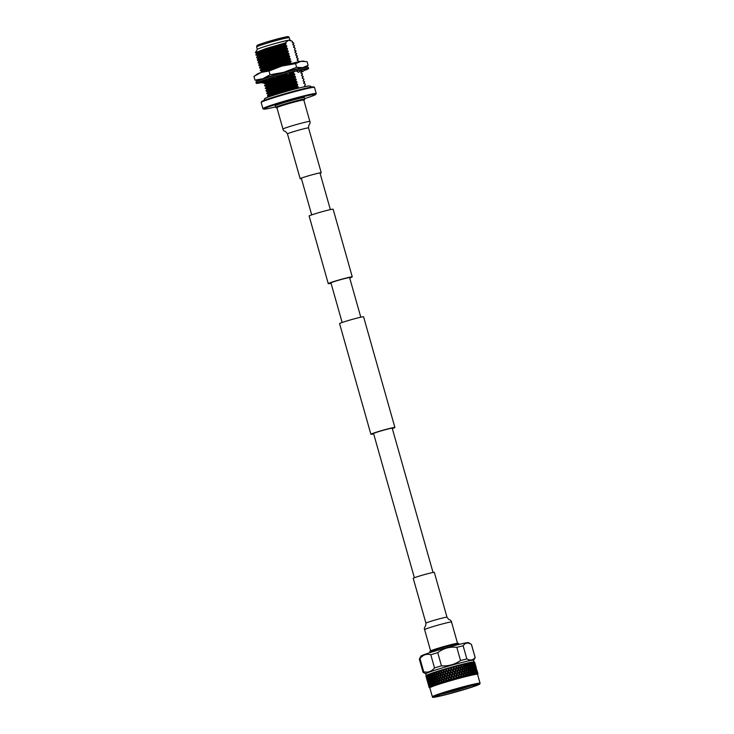 <?xml version="1.0" encoding="UTF-8"?>
<svg xmlns="http://www.w3.org/2000/svg" width="734" height="734" viewBox="0 0 734 734"><rect width="100%" height="100%" fill="white"/><g stroke="black" fill="none" stroke-linecap="round" stroke-linejoin="round"><path stroke-width="1.1" d="M331.043 283.26A12.478 0.606 -15.8 0 1 329.438 283.581A12.478 0.606 -15.8 0 1 328.263 283.645A12.478 0.606 -15.8 0 1 337.53 280.406A12.478 0.606 -15.8 0 1 351.1 276.92A12.478 0.606 -15.8 0 1 352.274 276.856A12.478 0.606 -15.8 0 1 349.696 277.975M328.263 283.645L309.124 216.016A12.478 0.606 -15.8 0 1 318.391 212.777A12.478 0.606 -15.8 0 1 331.961 209.291A12.478 0.606 -15.8 0 1 333.135 209.218L352.274 276.856M392.323 428.61A12.478 0.606 164.2 0 0 394.892 427.482A12.478 0.606 164.2 0 0 393.718 427.555A12.478 0.606 164.2 0 0 380.157 431.032A12.478 0.606 164.2 0 0 370.89 434.28A12.478 0.606 164.2 0 0 372.065 434.207A12.478 0.606 164.2 0 0 373.67 433.886M394.892 427.482L363.578 316.813A12.478 0.606 164.2 0 0 362.403 316.886A12.478 0.606 164.2 0 0 348.833 320.373A12.478 0.606 164.2 0 0 339.576 323.611L370.89 434.28M433.032 572.465L392.222 428.243A9.689 0.477 164.2 0 0 391.305 428.289A9.689 0.477 164.2 0 0 380.762 431.005A9.689 0.477 164.2 0 0 373.569 433.519L414.38 577.75M342.145 322.483L330.942 282.884A9.689 0.477 -15.8 0 1 338.135 280.37A9.689 0.477 -15.8 0 1 348.678 277.663A9.689 0.477 -15.8 0 1 349.595 277.608L360.798 317.207M425.922 623.166L413.233 578.328A10.955 0.532 -15.8 0 1 421.371 575.484A10.955 0.532 -15.8 0 1 433.28 572.428A10.955 0.532 -15.8 0 1 434.317 572.364L446.997 617.202L448.557 619.248C450.612 620.147 451.603 621.074 451.511 622.028A13.983 0.679 -15.8 0 0 450.199 622.102A13.983 0.679 -15.8 0 0 432.243 626.836A13.983 0.679 -15.8 0 0 424.61 629.644C424.032 628.864 424.39 627.561 425.674 625.717L425.922 623.166A10.955 0.532 -15.8 0 1 431.904 620.973A10.955 0.532 -15.8 0 1 445.969 617.257A10.955 0.532 -15.8 0 1 446.997 617.202M309.867 121.449L303.812 100.063A13.983 0.679 164.2 0 0 302.491 100.136A13.983 0.679 164.2 0 0 287.288 104.044A13.983 0.679 164.2 0 0 276.901 107.678L282.957 129.065A13.983 0.679 164.2 0 1 290.6 126.257A13.983 0.679 164.2 0 1 308.546 121.523A13.983 0.679 164.2 0 1 309.867 121.449C310.436 122.22 310.087 123.523 308.803 125.367L308.546 127.927A10.955 0.532 164.2 0 0 307.518 127.982A10.955 0.532 164.2 0 0 293.453 131.689A10.955 0.532 164.2 0 0 287.471 133.891L300.16 178.729A10.955 0.532 164.2 0 0 301.188 178.665A10.955 0.532 164.2 0 0 301.435 178.619M320.088 173.343A10.955 0.532 164.2 0 0 321.235 172.765A10.955 0.532 164.2 0 0 320.207 172.82A10.955 0.532 164.2 0 0 308.289 175.885A10.955 0.532 164.2 0 0 300.16 178.729M430.207 651.122A14.451 0.706 -15.8 0 1 441.272 647.305A14.451 0.706 -15.8 0 1 456.658 643.369A14.451 0.706 -15.8 0 1 457.998 643.259L458.787 643.7A15.093 0.734 164.2 0 0 458.787 643.7A15.093 0.734 164.2 0 0 457.383 643.81A15.093 0.734 164.2 0 0 441.317 647.929A15.093 0.734 164.2 0 0 429.766 651.911A15.093 0.734 164.2 0 0 429.757 651.948L430.207 651.122M476.797 684.932A21.268 1.037 -15.8 0 1 455.245 692.006A21.268 1.037 -15.8 0 1 435.932 696.346A21.268 1.037 -15.8 0 1 435.978 696.282A21.268 1.037 -15.8 0 1 456.53 689.483A21.268 1.037 -15.8 0 1 476.816 684.776A21.268 1.037 -15.8 0 1 476.797 684.932M440.868 694.281A19.992 0.973 164.2 0 0 471.531 685.602M474.063 661.995L473.568 660.261A24.8 1.211 164.2 0 0 450.465 665.536A24.8 1.211 164.2 0 0 425.922 673.629A24.8 1.211 164.2 0 0 425.848 673.766L426.757 678.629L426.023 675.913A25.36 1.239 164.2 0 0 425.995 675.941A25.36 1.239 164.2 0 0 425.968 675.959M426.16 675.803L426.619 675.28L427.087 678.399L426.381 675.675L426.793 675.188L426.729 676.087L427.151 675.005L427.674 678.106L427.004 675.372L427.427 674.876L427.454 675.757L427.931 674.656L427.72 676.262L428.528 677.739L427.885 674.996L428.298 674.509L428.427 675.353L428.959 674.252L428.729 675.849L429.619 677.308L429.014 674.555L429.418 674.069L429.638 674.895L430.225 673.775L429.968 675.381L430.95 676.812L431.051 674.996L430.372 674.06L430.766 673.583L431.087 674.372L431.702 673.252L431.445 674.858L432.5 676.271L432.675 674.436L431.95 673.509L432.326 673.041L432.739 673.803L433.39 672.683L433.124 674.28L434.262 675.675L434.5 673.821L433.73 672.904L434.088 672.445L434.592 673.188L435.253 672.069L434.996 673.665L436.198 675.041L436.501 673.179L435.693 672.271L436.024 671.821L436.611 672.537L437.29 671.417L437.042 673.005L438.299 674.372L438.666 672.491L437.813 671.592L438.106 671.16L438.794 671.849L439.455 670.738L439.235 672.316L440.547 673.674L440.951 671.784L440.07 670.894L440.336 670.472L441.097 671.142L441.749 670.032L441.556 671.61L442.905 672.959L443.345 671.069L442.446 670.17L443.501 670.417L444.134 669.325L443.969 670.876L445.345 672.225L445.822 670.335L444.905 669.445L445.978 669.683L446.584 668.601L446.456 670.151L447.859 671.491L448.346 669.601L447.547 668.325L448.511 668.958L449.08 667.885L448.997 669.417L450.41 670.766L450.896 668.876L450.043 667.61L451.071 668.234L451.584 667.178L451.548 668.692L452.961 670.05L453.447 668.16L452.548 666.912L453.612 667.518L454.071 666.49L454.089 667.986L455.493 669.353L455.97 667.472L455.016 666.233L456.126 666.839L456.511 665.83L456.603 667.307L457.979 668.683L458.429 666.821L457.447 665.582L458.576 666.188L458.897 665.206L459.044 666.655L460.383 668.05L460.796 666.197L459.787 664.967L460.934 665.573L461.172 664.609L461.383 666.05L462.695 667.454L463.062 665.619L462.025 664.398L463.182 664.995L463.337 664.068L464.87 666.903L465.191 665.096L464.136 663.875L465.292 664.481L465.356 663.573L466.897 666.417L467.154 664.628L466.09 663.398L467.237 664.022L467.209 663.141L468.76 665.986L468.943 664.224L467.879 662.995L468.998 663.619L468.879 662.774L469.457 662.967L469.365 664.123L470.421 665.619L470.531 663.875L469.466 662.646L470.558 663.288L470.338 662.463L470.934 662.664L471.87 665.316L471.898 663.609L470.843 662.362L471.898 663.022L471.586 662.233L472.191 662.426L473.091 665.096L473.026 663.408L471.999 662.16L472.999 662.83L472.586 662.068L473.201 662.261L474.072 664.94L473.357 661.976L474.806 664.866L473.861 661.958L475.274 664.866L473.99 661.976A24.8 1.211 164.2 0 0 450.144 667.545A24.8 1.211 164.2 0 0 426.426 675.399L426.16 675.803A25.36 1.239 164.2 0 0 426.087 675.858M426.023 675.913L426.417 675.418A24.8 1.211 164.2 0 0 426.39 675.436A24.8 1.211 164.2 0 0 426.362 675.473M433.73 672.904A25.36 1.239 164.2 0 0 433.262 673.06M434.675 672.592A25.36 1.239 164.2 0 0 434.216 672.748M435.693 672.271A25.36 1.239 164.2 0 0 435.179 672.436M436.721 671.94A25.36 1.239 164.2 0 0 436.216 672.096M437.813 671.592A25.36 1.239 164.2 0 0 437.262 671.766M438.914 671.252A25.36 1.239 164.2 0 0 438.382 671.417M440.07 670.894A25.36 1.239 164.2 0 0 439.492 671.069M441.226 670.537A25.36 1.239 164.2 0 0 440.666 670.711M442.446 670.17A25.36 1.239 164.2 0 0 441.831 670.353M443.648 669.812A25.36 1.239 164.2 0 0 443.061 669.986M444.905 669.445A25.36 1.239 164.2 0 0 444.272 669.628M446.134 669.078A25.36 1.239 164.2 0 0 445.538 669.252M447.419 668.711A25.36 1.239 164.2 0 0 446.777 668.894M448.676 668.353A25.36 1.239 164.2 0 0 448.061 668.527M449.97 667.977A25.36 1.239 164.2 0 0 449.318 668.16M451.226 667.628A25.36 1.239 164.2 0 0 450.621 667.793M452.52 667.27A25.36 1.239 164.2 0 0 451.878 667.445M453.768 666.922A25.36 1.239 164.2 0 0 453.162 667.087M455.043 666.573A25.36 1.239 164.2 0 0 454.41 666.747M456.273 666.243A25.36 1.239 164.2 0 0 455.686 666.399M457.521 665.903A25.36 1.239 164.2 0 0 456.906 666.068M458.713 665.591A25.36 1.239 164.2 0 0 458.144 665.738M459.924 665.279A25.36 1.239 164.2 0 0 459.328 665.435M461.062 664.976A25.36 1.239 164.2 0 0 460.512 665.123M462.218 664.692A25.36 1.239 164.2 0 0 461.649 664.83M463.301 664.417A25.36 1.239 164.2 0 0 462.778 664.545M464.374 664.151A25.36 1.239 164.2 0 0 463.842 664.279M465.384 663.903A25.36 1.239 164.2 0 0 464.906 664.022M466.384 663.664A25.36 1.239 164.2 0 0 465.888 663.784M473.99 661.976L474.623 662.187A25.36 1.239 164.2 0 0 474.623 662.187L474.669 662.206A25.36 1.239 164.2 0 0 474.641 662.196L473.99 661.967M474.724 662.261A25.36 1.239 164.2 0 0 474.705 662.233L475.026 663.371M480.073 683.244L477.55 674.335A24.8 1.211 164.2 0 0 454.447 679.611A24.8 1.211 164.2 0 0 429.904 687.703A24.8 1.211 164.2 0 0 429.83 687.841L432.354 696.74A24.8 1.211 -15.8 0 1 432.427 696.612A24.8 1.211 -15.8 0 1 456.97 688.52A24.8 1.211 -15.8 0 1 480.073 683.244L479.834 684.005L469.852 687.804L443.483 695.272C427.683 698.823 434.344 696.86 432.354 696.74M477.559 674.372L477.944 673.821A25.36 1.239 164.2 0 0 477.944 673.821A25.36 1.239 164.2 0 0 477.972 673.748L477.586 674.262L477.935 673.693A25.36 1.239 164.2 0 0 477.825 673.656L477.384 674.179L477.669 673.638A25.36 1.239 164.2 0 0 477.421 673.638L476.935 674.179L477.137 673.656A25.36 1.239 164.2 0 0 476.751 673.693L476.21 674.262L476.348 673.748A25.36 1.239 164.2 0 0 475.825 673.83L475.256 674.408L475.311 673.922A25.36 1.239 164.2 0 0 474.659 674.041L474.054 674.629L474.036 674.161A25.36 1.239 164.2 0 0 473.265 674.326L472.531 674.482A25.36 1.239 164.2 0 0 471.65 674.674L470.824 674.858A25.36 1.239 164.2 0 0 469.833 675.087L468.925 675.308A25.36 1.239 164.2 0 0 467.842 675.564L466.861 675.812A25.36 1.239 164.2 0 0 465.705 676.097L464.65 676.372A25.36 1.239 164.2 0 0 463.42 676.684L462.319 676.968A25.36 1.239 164.2 0 0 461.035 677.308L459.888 677.62A25.36 1.239 164.2 0 0 458.567 677.968L457.383 678.289A25.36 1.239 164.2 0 0 456.043 678.666L454.851 678.996A25.36 1.239 164.2 0 0 453.493 679.381L452.291 679.721A25.36 1.239 164.2 0 0 450.942 680.106L449.749 680.446A25.36 1.239 164.2 0 0 448.419 680.84L447.254 681.18A25.36 1.239 164.2 0 0 445.951 681.565L444.822 681.904A25.36 1.239 164.2 0 0 443.575 682.29L442.492 682.62A25.36 1.239 164.2 0 0 441.299 682.996L440.281 683.317A25.36 1.239 164.2 0 0 439.161 683.666L438.216 683.978A25.36 1.239 164.2 0 0 437.18 684.317L436.317 684.602A25.36 1.239 164.2 0 0 435.381 684.914L434.601 685.18A25.36 1.239 164.2 0 0 433.785 685.473L433.106 685.721A25.36 1.239 164.2 0 0 432.399 685.978L432.638 686.382L431.831 686.198A25.36 1.239 164.2 0 0 431.243 686.428L431.564 686.804L430.785 686.611A25.36 1.239 164.2 0 0 430.335 686.804L430.739 687.162L429.996 686.96A25.36 1.239 164.2 0 0 429.684 687.116L430.152 687.455L429.463 687.244A25.36 1.239 164.2 0 0 429.289 687.363L429.84 687.675L429.197 687.455A25.36 1.239 164.2 0 0 429.17 687.538L429.197 687.584A25.36 1.239 164.2 0 0 429.234 687.602A25.36 1.239 164.2 0 0 429.28 687.62M440.281 683.317L439.391 682.336L439.088 684.143L440.951 671.784M475.182 657.591L471.457 644.424A27.075 1.321 164.2 0 0 471.411 644.379L468.558 642.663A24.791 1.211 164.2 0 0 444.951 648.14A24.791 1.211 164.2 0 0 420.958 656.077A24.791 1.211 164.2 0 0 420.894 656.15L419.362 659.104A27.075 1.321 164.2 0 0 419.353 659.169L423.078 672.335A27.075 1.321 -15.8 0 1 423.151 672.188A27.075 1.321 -15.8 0 1 423.729 671.821C427.959 672.766 431.564 671.472 434.537 667.94A27.075 1.321 -15.8 0 1 441.464 665.811C448.437 666.288 454.796 664.518 460.53 660.508A27.075 1.321 -15.8 0 1 466.861 658.949C470.255 660.71 473.008 660.242 475.118 657.526A27.075 1.321 -15.8 0 1 475.182 657.591A27.075 1.321 -15.8 0 1 475.164 657.664L473.577 660.288M475.118 657.526L471.393 644.369A27.075 1.321 164.2 0 0 471.393 644.369C467.916 642.287 465.163 642.764 463.136 645.792A27.075 1.321 164.2 0 0 456.805 647.342C449.777 646.544 443.419 648.315 437.739 652.654A27.075 1.321 164.2 0 0 430.812 654.783C426.509 653.517 422.912 654.811 420.004 658.664A27.075 1.321 164.2 0 0 419.426 659.022A27.075 1.321 164.2 0 0 419.362 659.104M425.858 673.794L423.133 672.39A27.075 1.321 -15.8 0 1 423.133 672.39A27.075 1.321 -15.8 0 1 423.078 672.335M466.861 658.949L463.136 645.792M456.805 647.342L460.53 660.508M423.729 671.821L420.004 658.664M430.812 654.783L434.537 667.94M441.464 665.811L437.739 652.654M477.935 673.693L477.568 672.518L477.825 673.656M477.733 673.555L476.816 670.316L477.403 674.17M476.916 671.371L475.999 668.133L477.265 673.555L476.348 670.316L476.559 671.959L477.421 673.638M476.027 669.206L475.118 665.967L475.696 669.821L476.348 670.316M475.081 667.059L474.164 663.83L474.751 667.674L476.311 671.408L475.393 668.169M474.072 664.94L473.751 665.554L475.302 669.289L474.384 666.05M474.164 663.83L473.522 663.334L473.852 662.719M475.118 665.967L474.467 665.481L474.806 664.866M475.999 668.133L475.338 667.637L474.77 663.784L475.687 667.023M476.816 670.316L476.155 669.821L475.586 665.967L476.504 669.206M477.568 672.518L476.907 672.023L477.027 670.436M477.595 674.252L477.017 670.39L477.972 673.748M477.669 673.638L477.228 672.482M474.228 667.178L473.311 663.94L473.916 667.784L475.458 671.527L474.54 668.279M473.091 665.096L473.402 666.197M473.311 663.94L472.687 663.444L472.999 662.83M475.302 669.289L474.981 669.894L476.531 673.629L475.614 670.39M476.311 671.408L476.751 673.693M477.265 673.555L476.944 674.17M477.137 673.656L476.623 672.518M473.127 667.371L472.21 664.132L472.191 665.839L473.439 668.472L473.421 670.188L474.357 671.72L473.439 668.472M471.87 665.316L472.127 668.142L473.1 669.665L473.118 667.949L472.182 666.426M472.21 664.132L471.898 663.022M474.32 669.436L474.632 670.546M475.458 671.527L475.825 673.83M476.531 673.629L476.219 674.252M476.348 673.748L475.77 672.638M471.788 667.628L471.852 665.903L470.87 664.389L470.769 666.133L471.788 667.628L471.999 670.472L473.017 671.977L473.081 670.252L472.1 668.738M470.421 665.619L470.595 668.472L471.65 669.959L471.751 668.224L470.733 666.72M470.87 664.389L470.558 663.288M473.1 669.665L473.357 672.5L474.329 674.014L474.357 672.298L473.412 670.775M474.357 671.72L474.659 674.041M475.549 673.784L475.247 674.39M475.311 673.922L474.669 672.821M470.228 667.968L470.375 666.215L469.31 664.729L469.136 666.49L470.54 669.069L470.366 670.83L471.457 672.316L471.604 670.555L470.54 669.069M468.76 665.986L468.54 666.573L469.136 666.49M469.31 664.729L468.998 663.619M471.65 669.959L471.824 672.821L472.879 674.307L472.99 672.573L471.962 671.069M473.017 671.977L473.265 674.326M474.329 674.014L474.063 674.61M474.036 674.161L473.329 673.087M469.989 670.326L470.173 668.564L469.072 667.087L468.861 668.857L469.769 670.922L470.366 670.83M468.466 668.362L468.687 666.591L467.549 665.123L467.301 666.912L468.264 668.949L468.861 668.857M466.897 666.417L466.723 666.995L467.301 666.912M467.549 665.123L467.035 664.609L467.631 664.518M469.072 667.087L468.54 666.573M471.457 672.316L471.65 674.674M472.879 674.307L472.632 674.904M472.531 674.482L471.769 673.417M471.219 674.674L471.402 672.913L470.301 671.436L470.09 673.216L470.999 675.271M469.696 672.711L469.916 670.931L468.778 669.472L468.531 671.252L469.494 673.298L470.09 673.216M468.127 670.757L468.384 668.968L467.219 667.518L466.934 669.316L467.953 671.344L468.531 671.252M466.521 668.821L466.806 667.032L465.604 665.591L465.292 667.399L466.365 669.399L466.934 669.316M464.87 666.903L464.732 667.481L465.292 667.399M465.604 665.591L465.136 665.059L465.705 664.967M467.219 667.518L466.723 666.995M468.778 669.472L468.264 668.949M470.301 671.436L469.769 670.922M470.824 674.858L470.008 673.821L469.833 675.087M469.365 675.106L469.613 673.326L468.448 671.867L468.164 673.665L469.182 675.693M467.751 673.17L468.035 671.371L466.833 669.931L466.521 671.738L467.595 673.748L468.164 673.665M466.099 671.252L466.42 669.436L465.182 668.013L464.851 669.83L465.962 671.821L466.521 671.738M465.374 668.224L463.493 666.105L463.136 667.931L464.411 669.344L464.76 667.527M462.943 666.215L463.622 665.481M462.695 667.454L463.062 665.564L462.025 664.398M462.163 669.913L462.558 668.078L461.255 666.674L460.842 668.518L462.09 670.472L462.594 668.013L463.136 667.931M463.493 666.105L463.182 664.995M464.411 669.344L464.292 669.913L464.851 669.83M466.833 669.931L466.365 669.399M468.448 671.867L467.953 671.344M470.008 673.821L469.494 673.298M468.925 675.308L468.063 674.28L467.842 675.564M467.329 675.601L467.65 673.794L466.411 672.362L466.081 674.179L467.329 675.601L467.191 676.17L465.53 674.262L466.081 674.179M466.585 672.555L464.723 670.445L464.365 672.28L465.64 673.693L465.989 671.867M463.925 671.793L464.292 669.968L463.007 668.555L462.613 670.39L463.824 672.353L464.172 670.555M460.383 668.05L460.796 666.197M459.805 670.527L460.236 668.674L458.888 667.289L458.447 669.151L459.778 671.069L460.842 668.518M461.255 666.674L461.172 664.609M463.007 668.555L462.558 668.078M461.613 672.39L462.025 670.546L460.695 669.151L460.273 671.004L461.567 672.94L462.613 670.39M463.402 674.262L463.787 672.427L462.484 671.023L462.071 672.867L463.328 674.821L463.824 672.353L464.365 672.28M464.723 670.445L460.86 666.123L461.383 666.05M465.64 673.693L465.521 674.317L464.237 672.904L463.851 674.739L465.154 676.142L465.402 674.904M468.063 674.28L467.595 673.748M466.861 675.812L465.962 674.803L465.705 676.097M457.979 668.683L458.429 666.821M457.355 671.179L457.823 669.316L456.438 667.94L455.97 669.821L457.374 671.711L458.447 669.151M458.888 667.289L458.897 665.206M460.695 669.151L460.236 668.674M459.209 673.023L459.658 671.16L458.291 669.784L457.832 671.647L459.2 673.564L460.273 671.004M462.484 671.023L462.025 670.546M461.035 674.876L461.466 673.023L460.117 671.638L459.677 673.491L461.007 675.418L462.071 672.867M464.237 672.904L463.787 672.427M462.842 676.739L463.264 674.895L461.925 673.5L461.502 675.353L462.796 677.289L463.851 674.739M465.154 676.142L465.53 674.262L459.044 666.655M465.062 676.72L463.264 674.895M465.962 674.803L465.53 674.262M464.65 676.372L463.714 675.372L463.42 676.684M455.493 669.353L455.97 667.472M454.841 671.867L455.328 669.995L453.924 668.628L453.438 670.509L454.915 672.381L455.97 669.821M456.438 667.94L456.511 665.83M458.291 669.784L457.823 669.316M456.722 673.693L457.199 671.821L455.805 670.454L455.319 672.335L456.768 674.216L457.832 671.647M460.117 671.638L459.658 671.16M458.585 675.528L459.053 673.665L457.667 672.289L457.199 674.161L458.612 676.06L459.677 673.491M461.925 673.5L461.466 673.023M460.438 677.372L460.888 675.509L459.521 674.133L459.062 675.996L460.429 677.913L461.502 675.353M462.796 677.289L460.888 675.509M463.714 675.372L456.603 667.307M462.319 676.968L461.347 675.986L461.035 677.308M452.961 670.05L453.447 668.16M452.3 672.573L452.795 670.692L451.382 669.335L450.887 671.225L452.419 673.078L453.438 670.509M453.924 668.628L454.071 666.49M455.805 670.454L455.328 669.995M454.19 674.39L454.676 672.509L453.273 671.151L452.777 673.032L454.282 674.904L455.319 672.335M457.667 672.289L457.199 671.821M456.071 676.216L456.557 674.335L455.153 672.968L454.667 674.858L456.144 676.73L457.199 674.161M459.521 674.133L459.053 673.665M457.952 678.042L458.429 676.17L457.034 674.803L456.557 676.684L457.998 678.565L459.062 675.996M460.429 677.913L458.429 676.17M461.347 675.986L454.089 667.986M459.888 677.62L458.897 676.638L458.567 677.968M450.41 670.766L450.896 668.876M449.74 673.298L450.236 671.408L448.832 670.059L448.336 671.959L449.914 673.784L450.887 671.225M451.382 669.335L451.584 667.178M453.273 671.151L452.795 670.692M451.639 675.106L452.126 673.216L450.722 671.867L450.226 673.757L451.786 675.601L452.777 673.032M455.153 672.968L454.676 672.509M453.529 676.922L454.025 675.032L452.612 673.684L452.116 675.574L453.649 677.427L454.667 674.858M457.034 674.803L456.557 674.335M455.419 678.739L455.906 676.858L454.502 675.5L454.007 677.39L455.511 679.253L456.557 676.684M457.383 678.289L456.144 676.73L457.988 678.565M458.897 676.638L451.548 668.692M456.392 677.326L456.043 678.666M447.859 671.491L448.346 669.601M447.208 674.032L447.694 672.142L446.3 670.793L445.822 672.693L447.437 674.509L448.336 671.959M448.832 670.059L449.08 667.885M450.722 671.867L450.236 671.408M449.089 675.84L449.575 673.94L448.171 672.601L447.685 674.491L449.291 676.317L450.226 673.757M452.612 673.684L452.126 673.216M450.979 677.647L451.465 675.757L450.061 674.408L449.566 676.298L451.144 678.133L452.116 675.574M454.502 675.5L454.025 675.032M452.869 679.455L453.355 677.574L451.951 676.216L451.456 678.106L453.016 679.95L454.007 677.39M448.511 668.958L455.906 676.858M454.851 678.996L453.649 677.427L455.53 679.244M453.841 678.033L453.493 679.381M445.345 672.225L445.822 670.335M444.731 674.766L445.189 672.876L443.813 671.527L443.364 673.417L445.006 675.225L445.822 672.693M446.3 670.793L446.584 668.601M448.171 672.601L447.694 672.142M446.575 676.574L447.052 674.674L445.666 673.335L445.199 675.225L446.822 677.042L447.685 674.491M450.061 674.408L449.575 673.94M448.446 678.381L448.924 676.482L447.529 675.133L447.052 677.032L448.667 678.858L449.566 676.298M451.951 676.216L451.465 675.757M450.318 680.189L450.804 678.299L449.401 676.95L448.924 678.84L450.52 680.666L451.456 678.106M445.978 669.683L453.355 677.574M453.016 679.95L450.804 678.299M452.291 679.721L451.291 678.757L450.942 680.106M442.905 672.959L443.345 671.069M442.327 675.491L442.749 673.601L441.409 672.252L440.996 674.133L442.648 675.931L443.364 673.417M443.813 671.527L444.134 669.325M445.666 673.335L445.189 672.876M444.134 677.298L444.575 675.408L443.217 674.06L442.786 675.95L444.428 677.757L445.199 675.225M447.529 675.133L447.052 674.674M445.96 679.115L446.419 677.216L445.043 675.867L444.593 677.766L446.235 679.574L447.052 677.032M449.401 676.95L448.924 676.482M447.804 680.923L448.281 679.023L446.896 677.675L446.428 679.574L448.052 681.381L448.924 678.84M450.52 680.666L448.281 679.023M451.291 678.757L443.969 670.876M449.749 680.446L448.758 679.491L448.419 680.84M440.547 673.674L440.996 674.133M441.409 672.252L441.749 670.032M443.217 674.06L442.749 673.601M441.776 678.014L442.18 676.133L440.859 674.785L440.464 676.656L442.116 678.455L442.786 675.95M445.043 675.867L444.575 675.408M443.556 679.84L443.978 677.95L442.639 676.592L442.226 678.482L443.877 680.28L444.593 677.766M446.896 677.675L446.419 677.216M445.364 681.647L445.804 679.757L444.446 678.409L444.015 680.299L445.657 682.097L446.428 679.574M448.052 681.381L445.804 679.757M448.758 679.491L441.556 671.61M447.254 681.18L446.272 680.216L445.951 681.565M440.024 676.197L440.409 674.317L439.106 672.959L438.739 674.84L440.464 676.656M437.84 676.886L438.18 675.014L436.932 673.647L436.611 675.509L438.253 677.298L438.235 674.298L438.684 674.794L439.152 672.28L438.666 672.491M438.611 675.482L438.271 677.344L439.528 678.711L439.895 676.84L438.739 674.84M439.106 672.959L439.455 670.738M440.859 674.785L440.886 674.115L440.409 674.317M442.639 676.592L442.648 675.931L442.18 676.133M441.253 680.546L441.639 678.666L440.336 677.298L439.969 679.179L441.62 680.978L442.226 678.482M444.446 678.409L443.978 677.95M443.006 682.363L443.409 680.482L442.088 679.124L441.694 681.014L443.345 682.803L444.015 680.299M444.822 681.904L443.877 680.28L445.648 682.106M446.272 680.216L439.235 672.316M443.868 680.941L443.575 682.29M439.84 679.822L439.501 681.702L440.758 683.06L441.125 681.189L439.969 679.179M436.198 675.041L436.629 675.454L437.024 672.959L436.501 673.179M436.932 673.647L437.29 671.417M440.336 677.298L438.684 674.794L438.18 675.014M437.427 679.381L437.73 677.519L436.51 676.152L436.225 678.005L437.859 679.794L438.271 677.344M442.088 679.124L440.382 676.629L439.895 676.84M443.409 680.482L443.877 680.28L442.116 678.455L441.639 678.666M441.162 683.501L440.684 682.987L441.143 683.492L441.694 681.014M443.345 682.803L441.62 680.978L441.125 681.189M442.492 682.62L441.565 681.657L441.299 682.996M439.079 681.235L439.409 679.354L438.161 677.987L437.84 679.858L439.501 681.702M435.822 677.537L436.097 675.675L434.904 674.298L434.656 676.152L436.271 677.941L435.73 678.17L434.574 676.785L434.354 678.629L435.491 680.023L435.73 678.17M434.262 675.675L434.73 676.078L434.179 676.308L433.051 674.913L432.877 676.748L433.968 678.152L434.179 676.308M434.904 674.298L435.042 673.592L434.5 673.821M436.51 676.152L436.629 675.454L436.097 675.675M438.161 677.987L438.253 677.298L437.73 677.519M441.565 681.657L439.914 679.143L439.409 679.354M438.657 683.73L438.969 681.868L437.739 680.491L437.455 682.354L439.088 684.143M437.051 681.886L437.326 680.023L436.134 678.638L435.877 680.491L437.501 682.29L436.959 682.519L435.803 681.124L435.583 682.978L436.721 684.372L436.959 682.519M432.5 676.271L433.005 676.656L432.454 676.895L431.399 675.482L431.289 677.298L432.317 678.721L432.454 676.895M433.051 674.913L433.225 674.197L432.675 674.436M433.968 678.152L434.455 678.537L433.904 678.776L432.812 677.372L432.675 679.207L433.73 680.611L433.904 678.776M434.574 676.785L434.73 676.078M435.491 680.023L435.959 680.418L435.409 680.657L434.28 679.253L434.097 681.097L435.198 682.501L435.409 680.657M436.134 678.638L436.271 677.941M437.739 680.491L437.859 679.794L437.326 680.023M439.391 682.336L439.483 681.647L438.969 681.868M438.216 683.978L437.363 682.987L437.18 684.317M430.95 676.812L431.482 677.188L431.197 679.73L432.179 681.161L432.271 679.345L431.262 677.922M431.399 675.482L431.087 674.372M432.317 678.721L432.831 679.097L432.519 681.647L433.546 683.07L433.684 681.244L432.629 679.822M432.812 677.372L433.005 676.656M433.73 680.611L434.234 681.005L433.684 681.244M434.28 679.253L434.455 678.537M435.198 682.501L435.684 682.895L435.134 683.125L434.042 681.721L433.904 683.556L434.959 684.96L435.134 683.125M435.803 681.124L435.959 680.418M436.721 684.372L437.189 684.767M437.363 682.987L437.501 682.29M436.317 684.602L435.519 683.602L435.381 684.914M430.867 679.234L430.922 677.436L429.959 676.005L429.931 677.803L431.418 679.611L431.161 682.143L432.106 683.583L432.152 681.776L431.188 680.345M429.619 677.308L430.179 677.675L429.959 680.198L430.849 681.647L430.858 679.849L429.931 678.409M429.959 676.005L429.638 674.895M432.179 681.161L432.711 681.537L432.427 684.079L433.409 685.51L433.51 683.693L432.491 682.262M433.546 683.07L434.06 683.446L433.785 685.473M434.042 681.721L434.234 681.005M434.959 684.96L435.464 685.345M435.519 683.602L435.684 682.895M434.601 685.18L433.858 684.18M429.656 679.702L429.629 677.913L428.739 676.464L428.803 678.244L430.225 680.06L430.032 682.583L430.886 684.051L430.858 682.262L429.968 680.803M428.528 677.739L428.839 678.84M428.739 676.464L428.427 675.353M430.849 681.647L431.409 682.014L431.188 684.547L432.078 685.996L432.087 684.207L431.161 682.758M432.106 683.583L432.647 683.96L432.399 685.978M433.409 685.51L433.941 685.886M433.106 685.721L432.418 684.694M428.684 680.097L427.766 676.858L427.922 678.611L429.271 680.455L429.151 682.959L429.913 684.446L428.995 681.207M427.674 678.106L428.271 678.455L428.197 680.95L428.904 682.446L427.986 679.207M427.766 676.858L428.041 676.106L427.454 675.757M429.757 682.079L430.335 682.436L430.179 684.95L430.986 686.428L430.069 683.189M430.886 684.051L431.454 684.409L431.243 686.428M432.078 685.996L432.62 686.373M431.831 686.198L431.197 685.152M427.959 680.427L427.041 677.198L428.564 680.776L429.188 684.785L428.271 681.537M428.904 682.446L429.5 682.794L429.427 685.299L430.133 686.795L429.216 683.556M429.913 684.446L430.5 684.804L430.335 686.804M430.986 686.428L431.564 686.785M427.087 678.399L427.693 678.748L428.317 682.748L427.399 679.51M427.041 677.198L427.335 676.436L426.729 676.087M427.5 680.693L426.582 677.454L428.115 681.033L428.729 685.042L427.812 681.803M430.785 686.611L430.225 685.556M428.317 682.748L428.922 683.088L429.546 687.097L428.628 683.849M429.188 684.785L429.794 685.125L429.684 687.116M430.133 686.795L430.73 687.143M426.757 678.629L427.372 678.968L427.986 682.969L427.069 679.739M426.582 677.454L426.885 676.693L426.271 676.353M427.307 680.886L426.39 677.647L427.922 681.225L428.537 685.235L427.619 681.987M426.683 678.739L425.94 676.005A25.36 1.239 164.2 0 0 425.922 676.042L426.693 678.785M429.996 686.96L429.509 685.886M428.729 685.042L429.344 685.382L429.289 687.363M429.546 687.097L430.142 687.446M426.39 677.647L426.693 676.876L426.078 676.537M427.986 682.969L428.601 683.308L429.216 687.318L428.298 684.079M427.904 683.079L427.069 680.106M427.922 683.125L427.004 679.886M429.463 687.244L429.041 686.152M429.216 687.318L429.812 687.666M428.537 685.235L429.151 685.574L429.17 687.538M429.142 687.428L428.261 684.327M429.151 687.474L428.234 684.235M429.197 687.455L428.849 686.345M475.476 664.931L475.797 666.087M475.476 664.94L475.127 665.554L477.256 671.408M477.485 672.06L476.357 669.894L476.256 667.711M476.017 667.059L475.109 663.83L475.669 667.674L476.329 668.169M475.109 663.83L474.439 663.334L474.788 662.719M475.586 665.967L474.926 665.481L475.274 664.866M474.458 662.683L474.109 663.297L474.77 663.784M425.94 676.005L426.344 675.491L425.94 676.005M432.739 673.803L433.225 674.197M436.611 672.537L437.042 673.005M438.794 671.849L438.106 671.16M441.097 671.142L440.336 670.472M443.501 670.417L442.666 669.766M445.079 669.05L446.456 670.151M447.547 668.325L448.997 669.417M451.071 668.234L450.043 667.61M453.612 667.518L452.548 666.912M456.126 666.839L455.016 666.233M458.576 666.188L458.548 666.729L457.447 665.582M460.934 665.573L460.86 666.123L459.787 664.967M465.292 664.481L465.136 665.059M467.237 664.022L467.035 664.609M466.494 672.445L464.292 669.913M465.273 668.114L463.062 665.564M261.194 102.421L261.634 101.631A27.066 1.321 -15.8 0 1 276.406 96.273A27.066 1.321 -15.8 0 1 313.657 86.906L314.446 87.346A27.708 1.358 164.2 0 0 276.314 96.934A27.708 1.358 164.2 0 0 261.194 102.421A27.708 1.358 164.2 0 0 261.176 102.494L262.919 108.641A27.708 1.358 -15.8 0 1 278.058 103.081A27.708 1.358 -15.8 0 1 316.235 93.548A27.708 1.358 -15.8 0 1 316.216 93.622L315.776 94.411A27.066 1.321 164.2 0 0 278.498 103.65A27.066 1.321 164.2 0 0 263.754 109.137A27.066 1.321 164.2 0 0 275.507 106.88M263.754 109.137L262.965 108.696A27.708 1.358 -15.8 0 1 262.919 108.641M303.858 100.237A14.469 0.706 164.2 0 0 304.271 99.962A14.469 0.706 164.2 0 0 284.342 104.907A14.469 0.706 164.2 0 0 276.461 107.834A14.469 0.706 164.2 0 0 276.957 107.852M276.461 107.834L275.672 107.393A15.111 0.734 -15.8 0 1 275.645 107.366A15.111 0.734 -15.8 0 1 283.902 104.338A15.111 0.734 -15.8 0 1 304.72 99.136A15.111 0.734 -15.8 0 1 304.711 99.182L304.271 99.962M304.72 99.136L304.289 97.594A15.111 0.734 164.2 0 0 283.471 102.788A15.111 0.734 164.2 0 0 275.204 105.824L275.645 107.366M266.598 46.003A16.955 0.826 164.2 0 0 257.34 49.361L255.386 52.619L266.176 48.499L285.159 42.957L288.352 40.269A16.955 0.826 164.2 0 0 266.598 46.003M267.855 97.2L267.864 97.209A19.992 0.973 -15.8 0 1 278.663 93.346A19.992 0.973 -15.8 0 1 297.288 88.144L279.278 93.154M285.049 44.921L266.552 50.527L255.854 54.784L285.141 45.224L286.095 43.829C275.397 46.646 255.606 53.077 256.928 53.821L256.753 53.178C255.423 52.435 275.213 46.003 285.911 43.196L285.159 42.957M285.774 47.481L267.277 53.087L256.579 57.353L285.865 47.793L286.82 46.398C276.122 49.206 256.331 55.637 257.652 56.38L257.652 56.38M286.499 50.04L268.002 55.646L257.304 59.913L286.59 50.352L287.544 48.958C276.846 51.775 257.056 58.197 258.377 58.949L258.203 58.307C256.872 57.555 276.663 51.132 287.361 48.316L285.865 47.793M287.223 52.6L268.727 58.206L258.029 62.473L287.315 52.912L288.269 51.518C277.571 54.334 257.781 60.757 259.102 61.509L258.928 60.867C257.597 60.124 277.388 53.692 288.086 50.875L286.59 50.352M287.948 55.16L269.451 60.775L258.753 65.032L288.04 55.472L288.994 54.077C278.296 56.894 258.506 63.326 259.827 64.069L259.652 63.427C258.322 62.684 278.113 56.252 288.811 53.435L287.315 52.912M288.673 57.729L270.176 63.335L259.478 67.601L288.765 58.041L289.719 56.637C279.021 59.454 259.23 65.886 260.552 66.629L260.377 65.987C259.047 65.243 278.837 58.812 289.535 56.004L288.04 55.472M289.398 60.289L270.901 65.895L260.203 70.161L289.49 60.601L290.444 59.206C279.746 62.014 259.955 68.445 261.276 69.189L261.276 69.189M265.8 70.84L290.214 63.161L271.626 68.455L261.717 72.216M288.49 74.712L293.114 73.409L288.948 74.244M287.71 74.602L276.177 78.162M275.929 78.244L263.919 83.281L274.608 79.015L288.214 74.795M293.747 75.657L275.25 81.263L264.552 85.529L293.839 75.969L294.793 74.574C284.095 77.391 264.304 83.814 265.625 84.566L265.625 84.566M294.472 78.217L275.975 83.832L265.277 88.089L294.563 78.529L295.518 77.134C284.82 79.951 265.029 86.383 266.35 87.126L266.35 87.126M295.196 80.786L276.7 86.392L266.002 90.649L295.288 81.089L296.242 79.694C285.544 82.511 265.754 88.942 267.075 89.686L267.075 89.686M295.921 83.346L277.424 88.952L266.726 93.218L296.013 83.658L296.967 82.254C286.269 85.071 266.479 91.502 267.8 92.245L267.626 91.603C266.295 90.86 286.086 84.438 296.784 81.621L295.288 81.089M296.646 85.906L278.149 91.511L267.451 95.778L296.738 86.217L297.692 84.823C286.994 87.64 267.204 94.062 268.525 94.805L268.35 94.172C267.02 93.42 286.81 86.997 297.509 84.181L296.013 83.658M289.251 37.691A16.955 0.826 164.2 0 0 265.892 43.526A16.955 0.826 164.2 0 0 256.625 46.93L256.964 45.618C258.432 45.049 253.67 46.224 266.047 42.205L285.902 36.939C287.985 36.333 289.104 36.59 289.251 37.691L289.948 40.159A16.955 0.826 164.2 0 0 288.352 40.269L291.499 40.957L292.389 41.462L292.233 42.416L293.728 42.939L292.774 44.343L294.545 45.82L293.508 46.903L295.27 48.38L294.407 50.105L295.995 50.94L295.132 52.664L296.719 53.499L295.857 55.224L297.444 56.059L296.408 57.151L298.169 58.628L297.307 60.353L298.894 61.188L297.857 62.271L298.894 61.188M300.206 70.592L301.702 71.125L300.757 72.528L302.518 73.996L301.656 75.721L303.243 76.556L302.38 78.281L303.968 79.116L303.105 80.841L304.693 81.676L303.656 82.768L305.417 84.245L304.555 85.97L306.05 86.493M292.389 41.462L292.242 42.425M293.82 43.251L292.967 44.985M294.545 45.82L293.692 47.545M295.27 48.38L294.417 50.114M295.995 50.94L295.141 52.674M296.719 53.499L295.866 55.233M297.444 56.059L296.591 57.793M298.169 58.628L297.316 60.353M301.793 71.437L300.94 73.161M302.518 73.996L301.665 75.73M303.243 76.556L302.39 78.29M303.968 79.116L303.114 80.85M304.693 81.676L303.839 83.41M305.417 84.245L304.564 85.97M298.417 87.383L298.233 86.74C287.535 89.557 267.745 95.989 269.075 96.732L267.543 96.09M298.233 86.74L296.738 86.217M268.525 94.787L266.818 93.53M267.8 92.227L266.093 90.961M296.242 79.694L296.059 79.052C285.361 81.869 265.57 88.3 266.901 89.043L265.369 88.401M296.059 79.052L294.563 78.529M295.518 77.134L295.334 76.492C284.636 79.309 264.846 85.74 266.176 86.484L264.644 85.841M295.334 76.492L293.839 75.969M294.793 74.574L294.609 73.932C283.911 76.749 264.121 83.171 265.451 83.924L263.919 83.281M294.609 73.932L293.114 73.409M282.994 74.519L276.342 76.62M273.764 77.474L266.433 80.235M265.157 80.878L264.901 81.997L264.717 81.336M263.194 80.722L264.726 81.364M291.71 63.684L290.214 63.161M290.123 62.849L290.985 61.124C280.287 63.941 260.497 70.363 261.827 71.115L262.001 71.758L260.295 70.473M290.985 61.124L289.49 60.601M290.444 59.206L290.26 58.564C279.562 61.381 259.772 67.803 261.102 68.556L259.57 67.904M290.26 58.564L288.765 58.041M258.845 65.344L260.542 66.61M259.818 64.051L258.12 62.785M259.093 61.491L257.395 60.225M256.671 57.665L258.368 58.922M286.82 46.398L286.636 45.756C275.938 48.572 256.148 54.995 257.478 55.738L255.946 55.096M286.636 45.756L285.141 45.224M255.386 52.619L256.918 53.802M286.095 43.829L285.911 43.196M287.544 48.958L287.361 48.316M288.269 51.518L288.086 50.875M288.994 54.077L288.811 53.435M289.719 56.637L289.535 56.004M291.169 61.766C280.471 64.583 260.68 71.005 262.001 71.758M268.873 77.098L267.515 77.63M293.022 73.097L294.068 72.015L290.049 73.125M286.48 74.162L276.434 77.29M274.828 77.822L266.497 80.924M265.956 81.18L263.827 82.97M294.068 72.015L293.884 71.372M296.967 82.254L296.784 81.621M297.692 84.823L297.509 84.181M257.019 53.6L255.854 54.784M257.744 56.16L256.579 57.353M258.469 58.729L257.304 59.913M259.194 61.289L258.029 62.473M259.919 63.849L258.753 65.032M260.643 66.409L259.478 67.601M261.368 68.968L260.203 70.161M265.717 84.346L264.552 85.529M265.313 88.062L266.442 86.906M267.167 89.465L266.002 90.649M267.892 92.025L266.726 93.218M268.616 94.594L267.451 95.778M316.235 93.548L314.491 87.401A27.708 1.358 164.2 0 0 314.446 87.346M304.582 98.65A27.066 1.321 164.2 0 0 315.776 94.411M261.01 82.731A27.186 1.33 -15.8 0 1 258.845 83.144A27.186 1.33 -15.8 0 1 256.276 83.291L255.927 82.061A27.186 1.33 -15.8 0 1 276.122 74.996A27.186 1.33 -15.8 0 1 305.693 67.4A27.186 1.33 -15.8 0 1 308.252 67.253L308.601 68.482A27.186 1.33 -15.8 0 1 304.445 70.427M256.276 83.291A27.186 1.33 -15.8 0 1 276.47 76.226A27.186 1.33 -15.8 0 1 306.041 68.629A27.186 1.33 -15.8 0 1 308.601 68.482M302.023 69.721A23.993 1.174 -15.8 0 1 303.261 69.482A23.993 1.174 -15.8 0 1 305.326 69.271A23.993 1.174 -15.8 0 1 305.362 69.271L302.656 71.776L301.784 69.895M262.873 80.841L263.084 83.015L259.377 82.346A23.993 1.174 -15.8 0 1 262.139 81.043A23.993 1.174 -15.8 0 1 262.277 80.988L264.359 80.235A23.993 1.174 -15.8 0 1 272.47 77.602A23.993 1.174 -15.8 0 1 272.727 77.52L276.296 76.428A23.993 1.174 -15.8 0 1 286.609 73.51L286.462 73.556M272.47 77.602L276.131 78.318L276.296 76.446L276.131 78.318M262.139 81.043L266.479 81.437L266.525 80.309L265.515 79.832M264.258 81.18L262.882 80.951L263.203 81.988A23.993 1.174 -15.8 0 1 262.983 82.034M286.609 73.51A23.993 1.174 -15.8 0 1 286.893 73.437L290.792 72.372L288.361 74.84L285.526 73.813M290.756 72.4A23.993 1.174 -15.8 0 1 299.16 70.326A23.993 1.174 -15.8 0 1 299.362 70.28L302.087 69.666L298.49 72.345L296.297 71.005M302.261 70.923L301.711 71.152M302.371 71.161A27.186 1.33 -15.8 0 1 301.775 71.363M263.57 82.171A27.186 1.33 -15.8 0 1 263.011 82.3M282.627 72.629L282.205 73.244M285.306 72.382L284.526 72.097M302.454 67.693L303.445 67.831M262.992 82.125L264.534 82.245M263.084 83.015L262.699 81.997L260.708 81.612M262.699 81.997L262.598 80.905M261.671 79.171L260.671 79.914M264.157 80.272L266.038 81.217M266.525 80.309L265.8 79.74M273.222 75.859L272.507 75.584M269.699 76.455L268.662 77.263M253.927 76.437L257.221 74.07A23.993 1.174 -15.8 0 1 261.093 72.437A23.993 1.174 -15.8 0 1 281.911 66.032A23.993 1.174 -15.8 0 1 293.187 63.06A23.993 1.174 -15.8 0 1 300.958 61.344L295.573 63.638L281.911 66.032L268.993 71.033L261.093 72.437L253.927 76.437L254.973 80.134L262.873 78.731L270.039 74.73L268.993 71.033M296.169 69.345L297.591 69.033A19.992 0.973 -15.8 0 1 300.041 68.583M270.039 74.73L283.691 72.327L296.619 67.335L302.738 67.638L308.133 65.354L307.087 61.656L300.958 61.344A23.993 1.174 -15.8 0 1 302.968 61.124L304.133 61.206M308.133 65.354L305.151 67.5M296.619 67.335L295.573 63.638M258.707 80.639L254.973 80.134M294.389 69.758L284.884 72.226M282.434 72.914L272.91 75.74M268.974 77.024L265.726 78.199M258.836 80.584A23.993 1.174 -15.8 0 1 262.873 78.731A23.993 1.174 -15.8 0 1 283.691 72.327A23.993 1.174 -15.8 0 1 302.738 67.638A23.993 1.174 164.2 0 1 305.005 67.528M479.568 684.161A24.158 1.184 164.2 0 0 458.172 688.877A24.158 1.184 164.2 0 0 433.207 697.052A24.158 1.184 164.2 0 0 454.603 692.336A24.158 1.184 164.2 0 0 479.568 684.161M266.075 42.205A15.671 0.762 -15.8 0 1 284.599 37.205A15.671 0.762 -15.8 0 1 283.948 38.397M311.702 214.888L301.362 178.371M330.355 209.612L320.015 173.086M430.61 650.856L424.61 629.644M457.521 643.241L451.511 622.028M308.546 127.927L321.235 172.765M287.471 133.891L285.911 131.845C283.856 130.946 282.865 130.019 282.957 129.065M429.959 652.645L429.757 651.948M429.849 687.868L429.234 687.602M459.007 644.424L458.814 643.727M263.818 101.081L264.515 98.824C265.258 98.136 266.46 97.503 277.617 93.97C290.196 90.163 300.068 87.575 307.243 86.19C309.803 85.649 311.216 86.117 311.5 87.585M256.625 46.93L257.322 49.389M289.921 40.141L291.499 40.957M293.215 43.912L292.774 44.37M295.389 51.6L294.949 52.059M296.114 54.16L295.674 54.619M296.839 56.72L296.398 57.179M297.564 59.28L297.123 59.738M301.913 74.657L301.472 75.116M302.637 77.217L302.197 77.676M304.087 82.336L303.647 82.795M262.093 71.537L260.965 72.694M296.674 69.4L295.582 69.207"/></g></svg>
